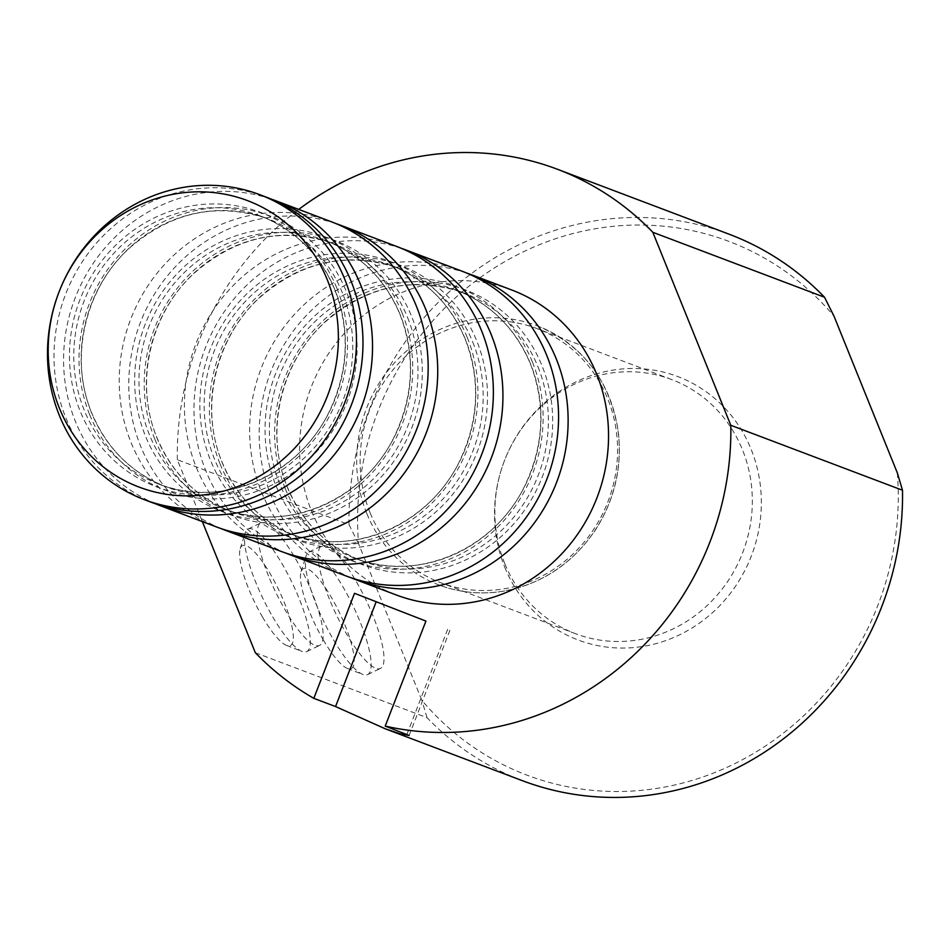 <?xml version="1.0" encoding="UTF-8"?>
<svg xmlns="http://www.w3.org/2000/svg" width="950" height="950" viewBox="0 0 950 950"><rect width="100%" height="100%" fill="white"/><g stroke="black" fill="none" stroke-linecap="round" stroke-linejoin="round"><path stroke-width="0.71" stroke-dasharray="4.75 3.56" d="M270.928 198.989A163.044 153.211 -69.3 0 0 74.753 299.012A163.044 153.211 -69.3 0 0 155.622 503.832M331.384 221.766A163.044 153.211 -69.3 0 0 130.387 320.055A163.044 153.211 -69.3 0 0 216.006 526.775M336.134 223.654A163.044 153.211 -69.3 0 0 139.947 323.677A163.044 153.211 -69.3 0 0 220.816 528.497M396.577 246.43A163.044 153.211 -69.3 0 0 195.581 344.719A163.044 153.211 -69.3 0 0 281.2 551.428M401.327 248.318A163.044 153.211 -69.3 0 0 205.152 348.341A163.044 153.211 -69.3 0 0 286.021 553.161M461.783 271.094A163.044 153.211 -69.3 0 0 260.787 369.384A163.044 153.211 -69.3 0 0 346.406 576.092M466.533 272.983A163.044 153.211 -69.3 0 0 270.346 373.006A163.044 153.211 -69.3 0 0 351.215 577.826M511.765 289.999A163.044 153.211 -69.3 0 0 310.769 388.289A163.044 153.211 -69.3 0 0 396.387 595.009M266.178 197.101A163.044 153.211 -69.3 0 0 65.182 295.391A163.044 153.211 -69.3 0 0 150.801 502.111M366.724 513.321A138.593 130.233 110.7 0 1 394.606 362.71A138.593 130.233 110.7 0 1 537.011 325.696A138.593 130.233 110.7 0 1 609.793 501.41A138.593 130.233 110.7 0 1 438.947 584.951A138.593 130.233 110.7 0 1 366.724 513.321M369.978 512.513A135.874 127.68 110.7 0 1 397.314 364.848A135.874 127.68 110.7 0 1 536.928 328.569A135.874 127.68 110.7 0 1 608.273 500.828A135.874 127.68 110.7 0 1 440.776 582.742A135.874 127.68 110.7 0 1 369.978 512.513M262.627 617.215A55.432 13.526 -115.6 0 1 240.231 548.601A55.432 13.526 -115.6 0 1 278.647 589.701A55.432 13.526 -115.6 0 1 286.532 645.406A55.432 13.526 -115.6 0 1 262.627 617.215M323.487 640.229A55.432 13.526 -115.6 0 1 301.079 571.615A55.432 13.526 -115.6 0 1 339.494 612.714A55.432 13.526 -115.6 0 1 347.379 668.42A55.432 13.526 -115.6 0 1 323.487 640.229M504.723 563.481A135.874 127.68 110.7 0 1 532.048 415.815A135.874 127.68 110.7 0 1 671.662 379.537A135.874 127.68 110.7 0 1 743.019 551.796A135.874 127.68 110.7 0 1 575.522 633.709A135.874 127.68 110.7 0 1 504.723 563.481M272.709 616.871A67.937 16.578 64.4 0 0 301.993 651.415A67.937 16.578 64.4 0 0 306.696 651.593A67.937 16.578 64.4 0 0 292.339 583.158A67.937 16.578 64.4 0 0 248.069 529.019A67.937 16.578 64.4 0 0 245.254 532.784A67.937 16.578 64.4 0 0 255.657 582.077A67.937 16.578 64.4 0 0 272.709 616.871M333.557 639.884A67.937 16.578 64.4 0 0 362.853 674.441A67.937 16.578 64.4 0 0 367.555 674.607A67.937 16.578 64.4 0 0 353.186 606.171A67.937 16.578 64.4 0 0 308.928 552.033A67.937 16.578 64.4 0 0 306.102 555.798A67.937 16.578 64.4 0 0 316.504 605.102A67.937 16.578 64.4 0 0 333.557 639.884M504.735 567.197A140.826 132.323 -69.3 0 0 733.887 588.584A140.826 132.323 -69.3 0 0 645.193 369.027A140.826 132.323 -69.3 0 0 504.735 567.197M268.494 575.938A67.937 16.578 -115.6 0 1 260.906 522.88A67.937 16.578 -115.6 0 1 305.176 577.018A67.937 16.578 -115.6 0 1 319.532 645.454A67.937 16.578 -115.6 0 1 268.494 575.938M329.341 598.963A67.937 16.578 -115.6 0 1 321.765 545.894A67.937 16.578 -115.6 0 1 366.023 600.032A67.937 16.578 -115.6 0 1 380.392 668.467A67.937 16.578 -115.6 0 1 329.341 598.963M729.125 234.211A292.125 274.514 -69.3 0 0 349.03 524.661L177.341 459.717L202.35 521.609M897.322 472.874A285.332 268.126 110.7 0 1 731.714 765.118A285.332 268.126 110.7 0 1 421.836 700.293L358.554 543.661A285.332 268.126 110.7 0 1 524.163 251.429A285.332 268.126 110.7 0 1 834.041 316.243M358.554 543.661L349.03 524.661M255.324 652.709L427.013 717.654A292.125 274.514 -69.3 0 0 522.405 780.686M427.013 717.654L421.836 700.293M376.188 601.73L425.933 621.074M177.341 459.717A292.125 274.514 110.7 0 1 298.716 209.416M376.259 601.528L354.528 593.311M532.475 362.188A146.739 137.893 110.7 0 1 386.116 568.694A146.739 137.893 110.7 0 1 293.681 339.898A146.739 137.893 110.7 0 1 532.475 362.188M285.273 488.609A146.739 137.893 -69.3 0 0 524.067 510.898A146.739 137.893 -69.3 0 0 431.621 282.114A146.739 137.893 -69.3 0 0 285.273 488.609M537.973 366.819A143.343 134.698 110.7 0 1 509.141 522.595A143.343 134.698 110.7 0 1 361.843 560.88A143.343 134.698 110.7 0 1 287.161 486.78A143.343 134.698 110.7 0 1 315.994 331.004A143.343 134.698 110.7 0 1 463.279 292.719A143.343 134.698 110.7 0 1 537.973 366.819M530.587 364.028A143.343 134.698 -69.3 0 0 455.893 289.928A143.343 134.698 -69.3 0 0 279.181 376.343A143.343 134.698 -69.3 0 0 354.457 558.077A143.343 134.698 -69.3 0 0 501.754 519.804A143.343 134.698 -69.3 0 0 530.587 364.028M467.269 337.523A146.739 137.893 110.7 0 1 320.922 544.029A146.739 137.893 110.7 0 1 228.487 315.234A146.739 137.893 110.7 0 1 467.269 337.523M220.067 463.956A146.739 137.893 -69.3 0 0 458.862 486.246A146.739 137.893 -69.3 0 0 366.427 257.45A146.739 137.893 -69.3 0 0 220.067 463.956M472.779 342.154A143.343 134.698 110.7 0 1 443.947 497.931A143.343 134.698 110.7 0 1 296.649 536.216A143.343 134.698 110.7 0 1 221.956 462.116A143.343 134.698 110.7 0 1 250.788 306.339A143.343 134.698 110.7 0 1 398.086 268.066A143.343 134.698 110.7 0 1 472.779 342.154M465.393 339.364A143.343 134.698 -69.3 0 0 390.699 265.264A143.343 134.698 -69.3 0 0 213.987 351.678A143.343 134.698 -69.3 0 0 289.263 533.413A143.343 134.698 -69.3 0 0 436.549 495.14A143.343 134.698 -69.3 0 0 465.393 339.364M402.076 312.859A146.739 137.893 110.7 0 1 255.716 519.365A146.739 137.893 110.7 0 1 163.281 290.569A146.739 137.893 110.7 0 1 402.076 312.859M154.874 439.292A146.739 137.893 -69.3 0 0 393.668 461.581A146.739 137.893 -69.3 0 0 301.233 232.786A146.739 137.893 -69.3 0 0 154.874 439.292M407.574 317.49A143.343 134.698 110.7 0 1 378.741 473.278A143.343 134.698 110.7 0 1 231.456 511.551A143.343 134.698 110.7 0 1 156.762 437.451A143.343 134.698 110.7 0 1 185.594 281.675A143.343 134.698 110.7 0 1 332.892 243.402A143.343 134.698 110.7 0 1 407.574 317.49M400.188 314.699A143.343 134.698 -69.3 0 0 325.494 240.599A143.343 134.698 -69.3 0 0 148.794 327.014A143.343 134.698 -69.3 0 0 224.058 508.749A143.343 134.698 -69.3 0 0 371.355 470.476A143.343 134.698 -69.3 0 0 400.188 314.699M336.882 288.206A146.739 137.893 110.7 0 1 190.523 494.701A146.739 137.893 110.7 0 1 98.087 265.905A146.739 137.893 110.7 0 1 336.882 288.206M89.668 414.628A146.739 137.893 -69.3 0 0 328.463 436.917A146.739 137.893 -69.3 0 0 236.027 208.121A146.739 137.893 -69.3 0 0 89.668 414.628M334.994 290.035A143.343 134.698 -69.3 0 0 260.3 215.935A143.343 134.698 -69.3 0 0 83.588 302.361A143.343 134.698 -69.3 0 0 158.864 484.096A143.343 134.698 -69.3 0 0 306.149 445.811A143.343 134.698 -69.3 0 0 334.994 290.035M91.556 412.787A143.343 134.698 110.7 0 1 120.389 257.011A143.343 134.698 110.7 0 1 267.686 218.737A143.343 134.698 110.7 0 1 342.38 292.826A143.343 134.698 110.7 0 1 313.548 448.614A143.343 134.698 110.7 0 1 166.25 486.887A143.343 134.698 110.7 0 1 91.556 412.787M447.664 629.304L406.944 734.314M463.279 292.719L455.893 289.928C490.568 303.679 515.411 328.332 530.409 363.874C545.787 404.237 544.053 444.564 525.219 484.868C495.045 549.634 416.421 583.205 354.457 558.077L361.843 560.88C327.168 547.129 302.337 522.476 287.327 486.934C264.527 432.844 280.25 363.031 324.378 322.703C366.51 285.831 412.811 275.844 463.279 292.719M398.086 268.066L390.699 265.264C425.374 279.015 450.217 303.668 465.215 339.209C480.593 379.572 478.859 419.9 460.026 460.204C429.839 524.97 351.215 558.541 289.263 533.413L296.649 536.216C261.974 522.464 237.132 497.812 222.134 462.27C199.334 408.179 215.056 338.366 259.184 298.039C301.304 261.179 347.605 251.18 398.086 268.066M332.892 243.402L325.494 240.599C360.169 254.351 385.011 279.003 400.009 314.545C415.387 354.908 413.666 395.236 394.82 435.539C364.646 500.306 286.021 533.888 224.058 508.749L231.456 511.551C196.769 497.8 171.938 473.147 156.94 437.606C134.128 383.515 149.863 313.702 193.99 273.374C236.111 236.514 282.411 226.516 332.892 243.402M267.686 218.737L260.3 215.935C294.975 229.686 319.817 254.339 334.816 289.881C350.194 330.244 348.46 370.571 329.626 410.875C299.44 475.641 220.828 509.224 158.864 484.096L166.25 486.887C131.575 473.136 106.732 448.483 91.734 412.941C68.934 358.851 84.657 289.038 128.784 248.71C170.905 211.85 217.206 201.851 267.686 218.737M537.011 325.696C583.122 345.088 610.232 380.617 618.355 432.298C622.286 467.697 614.484 500.508 594.938 530.729C570.784 565.689 538.567 586.091 498.287 591.945C477.814 594.427 458.031 592.099 438.947 584.951M671.662 379.537L536.928 328.569M575.522 633.709L440.776 582.742M286.532 645.406L301.993 651.415M240.231 548.601L245.254 532.784M347.379 668.42L362.853 674.441M301.079 571.615L306.102 555.798M306.696 651.593L319.532 645.454M248.069 529.019L260.906 522.88M367.555 674.607L380.392 668.467M308.928 552.033L321.765 545.894M409.129 735.478L449.968 630.147"/><path stroke-width="1.43" d="M155.622 503.832A163.044 153.211 -69.3 0 0 160.372 505.721A163.044 153.211 -69.3 0 0 327.904 462.187A163.044 153.211 -69.3 0 0 360.703 285A163.044 153.211 -69.3 0 0 275.749 200.723A163.044 153.211 -69.3 0 0 270.928 198.989M160.372 505.721L216.006 526.775A163.044 153.211 -69.3 0 0 383.539 483.229A163.044 153.211 -69.3 0 0 416.338 306.043A163.044 153.211 -69.3 0 0 331.384 221.766L275.749 200.723M220.816 528.497A163.044 153.211 -69.3 0 0 225.566 530.385A163.044 153.211 -69.3 0 0 393.098 486.851A163.044 153.211 -69.3 0 0 425.897 309.652A163.044 153.211 -69.3 0 0 340.943 225.376A163.044 153.211 -69.3 0 0 336.134 223.654M225.566 530.385L281.2 551.428A163.044 153.211 -69.3 0 0 448.744 507.894A163.044 153.211 -69.3 0 0 481.543 330.707A163.044 153.211 -69.3 0 0 396.577 246.43L340.943 225.376M286.021 553.161A163.044 153.211 -69.3 0 0 290.771 555.049A163.044 153.211 -69.3 0 0 458.304 511.516A163.044 153.211 -69.3 0 0 491.103 334.317A163.044 153.211 -69.3 0 0 406.137 250.04A163.044 153.211 -69.3 0 0 401.327 248.318M290.771 555.049L346.406 576.092A163.044 153.211 -69.3 0 0 513.938 532.558A163.044 153.211 -69.3 0 0 546.737 355.371A163.044 153.211 -69.3 0 0 461.783 271.094L406.137 250.04M351.215 577.826A163.044 153.211 -69.3 0 0 355.965 579.714A163.044 153.211 -69.3 0 0 523.497 536.18A163.044 153.211 -69.3 0 0 556.296 358.981A163.044 153.211 -69.3 0 0 471.343 274.704A163.044 153.211 -69.3 0 0 466.533 272.983M355.965 579.714L396.387 595.009A163.044 153.211 -69.3 0 0 563.92 551.463A163.044 153.211 -69.3 0 0 596.719 374.276A163.044 153.211 -69.3 0 0 511.765 289.999L471.343 274.704M144.281 499.641L150.801 502.111A163.044 153.211 -69.3 0 0 318.345 458.565A163.044 153.211 -69.3 0 0 351.144 281.378A163.044 153.211 -69.3 0 0 266.178 197.101L259.659 194.631A163.044 153.211 110.7 0 1 344.624 278.908A163.044 153.211 110.7 0 1 311.826 456.107A163.044 153.211 110.7 0 1 144.281 499.641A163.044 153.211 110.7 0 1 58.663 292.933A163.044 153.211 110.7 0 1 259.659 194.631M327.275 279.763A153.164 143.925 -69.3 0 0 78.043 256.5A153.164 143.925 -69.3 0 0 174.527 495.282A153.164 143.925 -69.3 0 0 327.275 279.763M824.529 297.243A292.125 274.514 -69.3 0 0 729.125 234.211L557.436 169.266A292.125 274.514 110.7 0 1 652.828 232.299L824.529 297.243L834.041 316.243L897.322 472.874L902.5 490.236L730.811 425.291L652.828 232.299M730.811 425.291A292.125 274.514 110.7 0 1 385.213 726.097L409.141 735.454L400.603 733.934L385.463 728.876L522.405 780.686A292.125 274.514 -69.3 0 0 902.5 490.236M385.463 728.876L335.552 706.551L376.188 601.73M202.35 521.609L255.324 652.709A292.125 274.514 110.7 0 0 313.821 698.333L335.552 706.551M298.716 209.416A292.125 274.514 110.7 0 1 557.436 169.266M385.213 726.097L425.933 621.074L354.528 593.311L313.821 698.333"/></g></svg>
